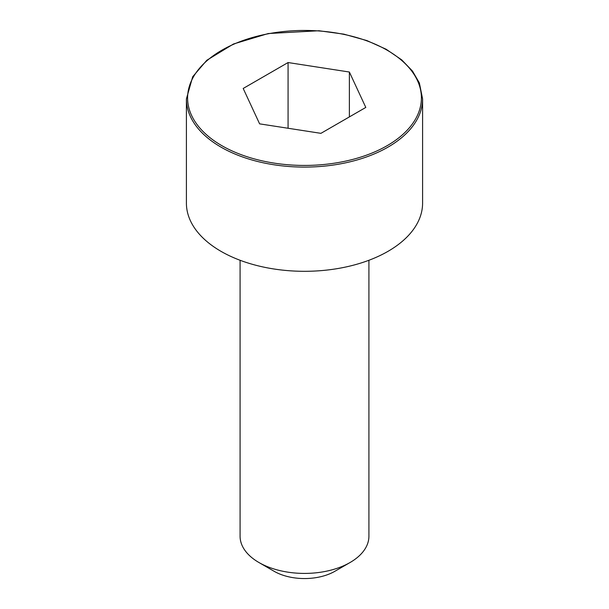 <?xml version="1.0" encoding="UTF-8"?>
<svg xmlns="http://www.w3.org/2000/svg" width="609" height="609" viewBox="0 0 609 609"><rect width="100%" height="100%" fill="white"/><g stroke="black" fill="none" stroke-linecap="round" stroke-linejoin="round"><path stroke-width="0.91" d="M186.407 98.917L186.407 203.132A118.093 68.178 0 0 0 259.305 266.118A118.093 68.178 0 0 0 388.002 251.342A118.093 68.178 0 0 0 422.593 203.132L422.593 98.917L419.38 82.969L412.506 71.086L401.727 59.872L386.114 49.23L366.892 40.575L343.872 34.15L318.956 30.747L268.257 33.541L233.491 44L206.801 60.276L192.703 76.734L186.407 98.917A118.093 68.178 0 0 0 259.305 161.903A118.093 68.178 0 0 0 388.002 147.127A118.093 68.178 0 0 0 422.593 98.917M240.083 260.271L240.083 536.224A64.417 37.187 0 0 0 258.954 562.526A64.417 37.187 0 0 0 350.046 562.526L350.046 562.526A64.417 37.187 0 0 0 368.917 536.224L368.917 260.271M350.046 562.526L334.866 571.288L350.046 562.526M258.954 562.526L274.134 571.288A42.942 24.794 0 0 0 334.866 571.288M259.617 123.855L320.928 133.341L365.803 107.428L349.383 72.029L288.072 62.544L243.197 88.457L259.617 123.855M349.383 72.029L349.383 116.913M288.072 62.544L288.072 128.255M387.164 145.665A116.905 67.492 0 0 0 334.76 32.749A116.905 67.492 0 0 0 191.584 115.413A116.905 67.492 0 0 0 387.164 145.665"/></g></svg>
